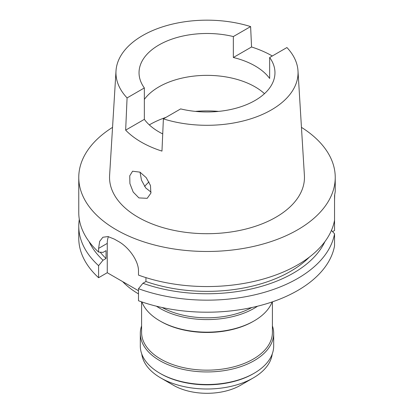 <?xml version="1.0" encoding="UTF-8"?>
<svg xmlns="http://www.w3.org/2000/svg" width="414" height="414" viewBox="0 0 414 414"><rect width="100%" height="100%" fill="white"/><g stroke="black" fill="none" stroke-linecap="round" stroke-linejoin="round"><path stroke-width="0.62" d="M269.654 57.52L286.923 47.548A91.049 52.568 180 0 1 297.992 70.872A91.049 52.568 180 0 1 271.382 109.901A91.049 52.568 180 0 1 163.385 118.875L180.654 108.903A67.963 39.242 0 0 0 255.06 100.478A67.963 39.242 0 0 0 274.963 72.729A67.963 39.242 0 0 0 269.654 57.52L269.654 78.463A67.963 39.242 0 0 0 233.346 57.499L251.562 46.984L250.615 26.589L233.346 36.556A67.963 39.242 0 0 0 158.94 44.981A67.963 39.242 0 0 0 139.037 72.729A67.963 39.242 0 0 0 144.346 87.939L127.077 97.911L125.659 130.141L144.346 119.351L144.346 87.939M144.346 99.396A67.963 39.242 180 0 1 158.94 86.857A67.963 39.242 180 0 1 264.484 93.667M233.346 36.556L233.346 57.499M144.346 119.351A67.963 39.242 0 0 0 162.723 133.913M127.077 97.911A91.049 52.568 180 0 1 116.008 70.872A91.049 52.568 180 0 1 142.618 35.563A91.049 52.568 180 0 1 250.615 26.589M116.008 70.872L109.601 175.448A97.461 56.268 0 0 0 168.115 229.03A97.461 56.268 0 0 0 275.915 217.226A97.461 56.268 0 0 0 304.399 175.448L297.992 70.872M251.562 46.984A92.332 53.308 180 0 1 272.303 55.988M125.659 130.141A92.974 53.675 180 0 0 161.967 151.105L163.385 118.875M138.902 197.908L147.193 198.327L150.862 193.209L150.463 185.482L146.245 177.689L139.989 172.146L132.578 171.22L129.737 175.821L129.913 183.604L133.189 192.039L138.902 197.908M301.454 127.357A128.237 74.039 180 0 1 335.236 177.435A128.237 74.039 180 0 1 297.676 229.786A128.237 74.039 180 0 1 157.925 245.838A128.237 74.039 180 0 1 78.763 177.435A128.237 74.039 180 0 1 112.546 127.357M334.548 200.407L334.703 194.911M335.236 177.435L335.236 191.568L334.548 195.579L334.548 220.191A128.237 74.039 0 0 1 297.676 264.872A128.237 74.039 0 0 1 138.493 275.103L138.493 271.434C138.856 260.541 128.024 246.521 118.156 241.295A128.237 74.039 0 0 1 114.528 239.199L108.018 236.56L102.874 237.253L99.67 241.367L98.594 248.4L98.594 252.069L103.019 252.39L106.046 250.641L106.046 258.496L103.019 260.24L98.594 265.669L98.594 277.716L107.257 272.717L107.257 243.401A25.647 14.806 60 0 1 108.437 236.642M331.438 230.407L334.548 233.796L334.548 245.838A128.237 74.039 0 0 1 297.676 290.519A128.237 74.039 0 0 1 138.493 300.75L138.493 288.708L142.918 283.274L145.945 281.53L145.945 277.623M332.566 231.633L334.548 230.489L334.548 220.191M98.594 265.669A128.237 74.039 180 0 1 78.763 226.122L78.763 238.164A128.237 74.039 0 0 0 98.594 277.716M138.493 290.752L107.257 272.717M78.763 177.435L78.763 212.517A128.237 74.039 0 0 0 98.594 252.069M78.763 226.122A128.237 74.039 180 0 1 79.307 219.316M103.019 260.24A122.14 70.515 180 0 1 89.072 241.6M100.204 252.188A117.98 68.113 0 0 0 106.046 258.496M145.945 281.53A117.98 68.113 0 0 0 290.421 271.408A117.98 68.113 0 0 0 309.351 257.125M324.928 241.6A122.14 70.515 180 0 1 293.366 273.105A122.14 70.515 180 0 1 142.918 283.274M334.548 233.796A128.237 74.039 180 0 1 297.676 278.472A128.237 74.039 180 0 1 138.493 288.708M122.668 281.618A96.177 55.528 0 0 0 138.493 293.893M162.143 307.524A65.402 37.757 0 0 0 251.857 307.524M257.539 306.21A66.685 38.497 180 0 1 254.155 308.316A66.685 38.497 180 0 1 156.461 306.21M141.878 301.946A66.685 38.497 0 0 0 159.845 320.881A66.685 38.497 0 0 0 254.155 320.881L254.155 320.881A66.685 38.497 0 0 0 272.122 301.946M253.244 321.404L254.155 320.881L253.244 321.404A65.402 37.757 180 0 1 160.756 321.404L159.845 320.881M141.598 301.853L141.598 332.401A65.402 37.757 0 0 0 181.974 367.285A65.402 37.757 0 0 0 253.244 359.098A65.402 37.757 0 0 0 272.402 332.401L272.402 301.853M272.402 325.932A66.685 38.497 180 0 1 273.685 333.446A66.685 38.497 180 0 1 254.155 360.672A66.685 38.497 180 0 1 181.482 369.014A66.685 38.497 180 0 1 140.315 333.446A66.685 38.497 180 0 1 141.598 325.932M140.315 333.446L140.315 346.011A66.685 38.497 0 0 0 159.845 373.237A66.685 38.497 0 0 0 254.155 373.237L254.155 373.237A66.685 38.497 0 0 0 273.685 346.011L273.685 333.446M253.244 373.759L254.155 373.237L253.244 373.759A65.402 37.757 180 0 1 160.756 373.759L159.845 373.237M141.774 354.022A65.402 37.757 0 0 0 160.756 377.946A65.402 37.757 0 0 0 253.244 377.946L253.244 377.946A65.402 37.757 0 0 0 272.226 354.022M240.55 385.279L253.244 377.946L240.55 385.279A47.45 27.391 0 0 1 173.45 385.279L160.756 377.946M144.621 186.491A68.993 39.832 180 0 1 149.009 181.932M151.074 192.158L145.702 187.935L141.505 180.225L140.036 172.177M107.257 243.401L98.594 248.4M149.314 124.893A80.787 46.642 180 0 1 149.873 124.567A80.787 46.642 180 0 1 166.019 117.353M195.372 111.392A80.787 46.642 180 0 1 218.628 111.392"/></g></svg>
